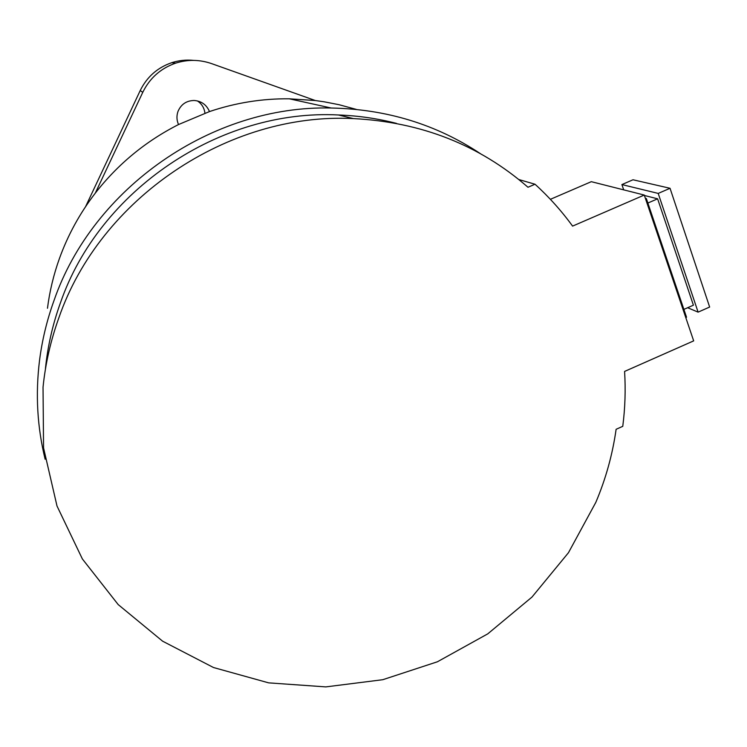 <?xml version="1.0" encoding="UTF-8"?>
<svg xmlns="http://www.w3.org/2000/svg" width="747" height="747" viewBox="0 0 747 747"><rect width="100%" height="100%" fill="white"/><g stroke="black" fill="none" stroke-linecap="round" stroke-linejoin="round"><path stroke-width="1.12" d="M178.533 124.544C176.628 120.239 176.451 115.869 177.991 111.434C181.054 104.291 186.461 100.64 194.183 100.481C201.475 101.097 206.574 104.795 209.487 111.574L178.533 124.544C145.646 141.248 117.895 164.125 95.28 193.156C79.882 213.184 67.949 234.931 59.471 258.397C53.625 274.681 49.629 291.302 47.472 308.259M595.817 502.376C605.78 478.864 612.549 454.503 616.116 429.292L622.765 426.332C625.118 408.086 625.725 389.785 624.585 371.427L693.674 340.875L644.269 195.051L572.585 226.108C561.567 210.953 549.045 196.993 535.02 184.229L527.989 187.254C479.425 144.955 421.243 122.069 353.434 118.596C228.265 112.078 100.014 198.385 58.854 317.839C50.675 340.548 45.408 363.668 43.037 387.217L43.559 447.92L57.005 506.018L82.375 558.961L118.194 604.584L162.603 641.178L213.502 667.529L268.659 682.861L325.823 686.895L382.781 679.705L437.415 661.777L487.754 633.867L531.976 597.077L568.458 552.715L595.817 502.376M396.489 123.386C377.599 118.521 358.233 115.71 338.41 114.973C220.076 108.801 99.267 190.093 60.395 302.955C52.673 324.403 47.696 346.272 45.446 368.56M480.246 153.546C436.136 124.329 386.46 109.155 331.21 108.016C212.269 105 92.908 187.618 53.943 300.724C46.902 320.295 42.093 340.24 39.516 360.549C35.37 394.276 37.247 427.172 45.147 459.265M518.857 179.541L535.02 184.229M387.88 121.901L385.629 120.827M356.356 109.407L339.045 104.711L324.31 101.825L315.355 100.546L289.285 98.8C262.169 98.529 235.566 102.787 209.487 111.574M95.28 193.156L142.77 92.311C149.792 78.043 160.773 68.313 175.704 63.131C187.721 59.34 199.692 59.499 211.625 63.626L315.355 100.546M197.395 100.91C201.774 103.842 204.286 107.932 204.93 113.171M85.578 206.667L140.203 90.574C146.907 76.95 157.384 67.669 171.642 62.72C178.794 60.404 186.106 59.629 193.594 60.386M550.39 199.318L591.297 181.68L644.269 195.051M670.04 188.281L633.008 179.775L621.896 184.574L658.2 193.417L670.04 188.281L709.65 307.045L698.1 312.134L687.651 307.727M658.2 193.417L698.1 312.134M623.708 189.859L621.896 184.574M683.878 309.389L693.412 305.196L657.612 198.814L644.409 195.471M647.864 203.044L657.612 198.814M685.774 317.568L686.54 317.232L646.342 198.553L645.371 198.3M645.567 198.889L646.342 198.553M142.77 92.311L140.203 90.574M289.285 98.8L331.21 108.016M353.434 118.596L338.41 114.973M175.704 63.131L171.642 62.72"/></g></svg>
